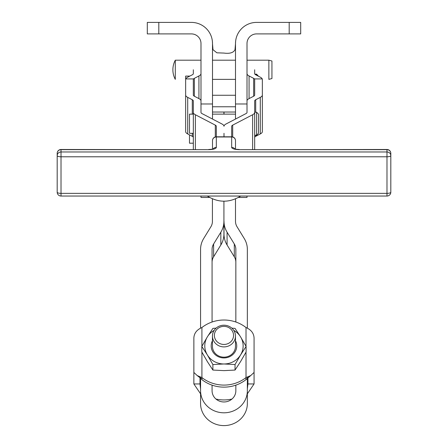 <?xml version="1.0" encoding="UTF-8"?>
<svg xmlns="http://www.w3.org/2000/svg" width="448" height="448" viewBox="0 0 448 448"><rect width="100%" height="100%" fill="white"/><g stroke="black" fill="none" stroke-linecap="round" stroke-linejoin="round"><path stroke-width="0.67" d="M212.498 149.106L212.498 140.638L212.498 149.106M252.622 149.492L252.622 114.75L232.697 125.126A7.672 2.307 180 0 0 231.672 126.28L231.672 147.364A7.672 2.307 -0 0 0 239.338 149.666L386.982 149.666L386.982 151.973L61.018 151.973L61.018 149.666L208.662 149.666L61.018 149.492A3.836 3.836 0 0 0 57.187 153.322L57.187 192.203A3.836 3.836 0 0 0 61.018 196.039L61.018 193.357A3.836 1.154 180 0 1 58.307 193.021A3.836 1.154 180 0 1 57.187 192.203M235.502 149.106L235.502 140.638A3.836 3.657 180 0 0 231.672 136.982L216.328 136.982L216.328 126.28A7.672 2.307 0 0 0 215.303 125.126L195.378 114.75A15.338 4.614 180 0 1 193.323 112.442L193.323 100.912A7.672 2.307 0 0 0 192.293 99.758L187.706 97.373A15.338 4.614 180 0 1 185.651 95.066L185.651 116.071M268.867 60.189L268.867 79.363L271.936 78.54L271.936 61.012L268.867 60.189L247.01 60.189M175.297 60.189L175.297 79.363A20.227 20.227 0 0 1 175.297 60.189L200.99 60.189M212.458 340.682A12.768 12.034 -0 0 0 223.961 357.941A12.768 12.034 -0 0 0 235.469 340.682M212.458 336.05L212.458 346.321A11.502 10.847 0 0 0 213.606 351.047A11.502 10.847 0 0 0 223.961 357.168A11.502 10.847 0 0 0 235.469 346.321L235.469 336.05A11.502 10.847 0 0 0 234.321 331.33A11.502 10.847 0 0 0 221.39 325.478A11.502 10.847 0 0 0 212.458 336.05A11.502 10.847 0 0 0 213.606 340.771A11.502 10.847 0 0 0 226.531 346.623A11.502 10.847 0 0 0 235.469 336.05M214.166 330.366A19.174 18.077 -0 0 0 207.357 336.862A19.174 18.077 -0 0 0 207.357 354.939A19.174 18.077 -0 0 0 223.961 363.978A19.174 18.077 -0 0 0 233.548 361.558A19.174 18.077 -0 0 0 240.565 354.939L235.032 364.549L223.961 363.978L212.89 364.549L207.357 354.939L201.824 346.472L207.357 336.862L212.89 328.395L216.11 328.126M201.824 346.472L201.824 351.982L207.357 361.592L212.89 370.059L223.961 370.63L235.032 370.059L240.565 361.592L246.103 351.982L246.103 346.472L240.565 354.939A19.174 18.077 -0 0 0 240.565 336.862L246.103 346.472M235.502 95.262L212.498 95.262M185.651 79.498A15.338 4.614 180 0 1 185.774 78.921L193.564 78.921A7.672 2.307 180 0 0 193.323 79.498L193.323 95.262M185.651 95.262L185.651 76.087L189.823 76.087M254.878 74.172L256.598 74.172L256.598 75.264M193.323 133.314L189.487 133.314L189.487 114.139L193.323 114.139M212.498 114.139L235.502 114.139M258.513 123.726L258.513 133.314L258.513 114.139L256.598 112.224L256.598 135.234L254.677 135.234M254.677 112.224L256.598 112.224M193.323 143.198L189.487 143.198L189.487 134.87M223.961 320.018A34.513 32.536 -0 0 0 201.914 327.527C196.762 329.784 194.079 333.295 193.861 338.05L193.861 372.434L197.165 375.542L201.914 377.586A34.513 32.536 -0 0 0 223.961 385.09A34.513 32.536 -0 0 0 246.014 377.586L250.757 375.542L254.066 372.434L254.066 338.05C253.848 333.295 251.16 329.784 246.014 327.527A34.513 32.536 -0 0 0 223.961 320.018M201.914 352.15L201.914 379.635L201.555 378.946M250.757 375.542L246.014 379.635A34.513 32.536 180 0 1 235.85 385.146A34.513 32.536 -0 0 1 223.961 387.139A34.513 32.536 -0 0 1 212.072 385.146A34.513 32.536 180 0 1 201.914 379.635M231.958 399.05A34.513 32.536 180 0 1 223.961 399.935A34.513 32.536 180 0 1 215.97 399.05M247.01 103.981L235.502 103.981L235.502 119.056M212.498 119.056L212.498 43.49A21.09 21.09 0 0 0 191.402 22.4L147.302 22.4L147.302 33.902L191.402 33.902A9.587 9.587 0 0 1 200.99 43.49L200.99 112.442A7.672 2.307 180 0 0 202.02 113.596L221.945 123.973A15.338 4.614 0 0 1 224 126.28A15.338 4.614 180 0 1 226.055 123.973L245.98 113.596A7.672 2.307 0 0 0 247.01 112.442L247.01 43.49A9.587 9.587 0 0 1 256.598 33.902L300.698 33.902L300.698 22.4L256.598 22.4A21.09 21.09 0 0 0 235.502 43.49L235.592 41.574M200.99 196.039L200.99 197.462L209.418 197.462M200.57 390.751A23.391 22.053 -0 0 0 223.961 412.804A23.391 22.053 -0 0 0 247.352 390.751L247.352 403.547A23.391 22.053 180 0 1 223.961 425.6A23.391 22.053 180 0 1 200.57 403.547L200.57 377.698M212.072 385.146L212.072 390.751A11.889 11.206 -0 0 0 223.961 401.962A11.889 11.206 -0 0 0 235.85 390.751L235.85 385.146M212.498 43.814L213.002 49.711L216.877 52.808L224 53.077C229.79 53.844 233.458 52.718 234.998 49.711L235.502 43.814M215.331 339.343A9.587 9.038 180 0 1 219.789 327.275A9.587 9.038 180 0 1 232.59 331.475A9.587 9.038 180 0 1 228.138 343.549A9.587 9.038 180 0 1 215.331 339.343M247.01 43.389L247.01 43.809M200.99 43.809L200.99 43.389M212.498 43.49L212.408 41.574M212.498 106.764L235.502 106.764M235.502 103.981L235.502 43.49M247.352 328.188L247.352 249.418A23.01 21.689 180 0 0 244.272 238.571L237.048 226.772A11.502 10.847 0 0 1 235.502 221.351L235.502 199.013M235.85 262.209A11.502 10.847 180 0 0 234.31 256.788L227.08 244.989A23.01 21.689 0 0 1 224 234.147L224 221.351A23.01 21.689 0 0 0 227.08 232.198L234.31 243.992A11.502 10.847 180 0 1 235.85 249.418L235.85 322.011M212.419 198.979L212.419 221.351A11.502 10.847 180 0 1 210.879 226.772L203.65 238.571A23.01 21.689 -0 0 0 200.57 249.418L200.57 328.188M223.922 201.253L223.922 234.147A23.01 21.689 180 0 1 220.842 244.989L220.842 232.198L213.618 243.992A11.502 10.847 -0 0 0 212.072 249.418L212.072 322.011M223.922 221.351A23.01 21.689 180 0 1 220.842 232.198M212.498 112.034L223.922 112.034L223.922 114.139M213.618 243.992L213.618 256.788A11.502 10.847 -0 0 0 212.072 262.209M213.618 256.788L220.842 244.989M247.352 390.751L247.352 377.698M224 234.147L224 221.351M235.502 112.034L224 112.034L224 114.139M224 133.314L224 136.808M193.323 69.776L193.323 73.646A7.672 2.307 0 0 1 192.293 74.799L187.706 77.19A15.338 4.614 180 0 0 185.774 78.921L193.564 78.921A7.672 2.307 180 0 1 194.348 78.344L194.348 96.219L198.934 98.605L198.934 75.953L194.348 78.344M198.934 75.953A15.338 4.614 0 0 0 200.99 73.646M254.677 69.776L254.677 73.646A7.672 2.307 180 0 0 255.707 74.799L260.294 77.19A15.338 4.614 0 0 1 262.226 78.921A15.338 4.614 0 0 1 262.349 79.498L262.349 131.639A15.338 4.614 0 0 1 260.294 133.941L260.294 97.373L255.707 99.758L255.707 112.224M247.01 100.912A15.338 4.614 180 0 1 249.066 98.605L253.652 96.219A7.672 2.307 0 0 0 254.677 95.066L254.677 79.498A7.672 2.307 0 0 0 254.436 78.921A7.672 2.307 0 0 0 253.652 78.344L249.066 75.953A15.338 4.614 180 0 1 247.01 73.646M255.707 99.758A7.672 2.307 180 0 0 254.677 100.912L254.677 149.016A15.338 4.614 0 0 1 254.598 149.492M252.622 114.75A15.338 4.614 0 0 0 254.677 112.442M254.677 137.486A7.672 2.307 180 0 1 255.707 136.332L260.294 133.941M262.349 116.071L262.349 79.498M260.294 97.373A15.338 4.614 0 0 0 262.349 95.066M193.402 149.492A15.338 4.614 180 0 1 193.323 149.016L193.323 112.442M187.706 97.373L187.706 133.941L192.293 136.332L192.293 133.314M187.706 133.941A15.338 4.614 180 0 1 185.651 131.639L185.651 95.066M194.348 96.219A7.672 2.307 180 0 1 193.323 95.066M200.99 100.912A15.338 4.614 0 0 0 198.934 98.605M193.323 137.486A7.672 2.307 0 0 0 192.293 136.332M238.582 197.462L247.01 197.462L247.01 196.039M207.312 196.039C218.439 202.905 229.561 202.905 240.688 196.039M247.352 389.004L247.929 383.947L254.066 383.947L247.352 393.814M254.066 349.569L254.066 383.947M247.929 377.205L247.929 383.947M200.57 393.814L193.861 383.947L193.861 372.434M193.861 383.947L199.993 383.947L199.993 376.757M199.993 383.947L200.57 389.004M246.014 379.635L246.014 352.15M258.513 76.261L256.598 74.172M231.812 328.126L235.032 328.395L240.565 336.862A19.174 18.077 -0 0 0 233.755 330.366M212.89 364.549L212.89 370.059M235.032 364.549L235.032 370.059M254.436 78.921L262.226 78.921L254.436 78.921M390.813 192.203A3.836 1.154 180 0 1 389.693 193.021A3.836 1.154 180 0 1 386.982 193.357L61.018 193.357L61.018 156.783L386.982 156.783L386.982 196.039A3.836 3.836 0 0 0 390.813 192.203L390.813 153.322A3.836 3.836 0 0 0 386.982 149.492L239.338 149.666M208.662 149.666A7.672 2.307 -0 0 0 216.328 147.364L216.328 136.982A3.836 3.657 180 0 0 212.498 140.638A3.836 3.836 0 0 1 216.328 136.808L231.672 136.808A3.836 3.836 0 0 1 235.502 140.638M213.198 148.904A3.836 3.657 0 0 1 216.328 147.364M57.187 153.322A3.836 3.657 0 0 1 61.018 149.666L61.018 149.492M58.307 153.048A3.836 3.657 180 0 0 57.187 155.63A3.836 1.154 0 0 0 58.307 156.447A3.836 1.154 0 0 0 61.018 156.783L61.018 151.973A3.836 3.657 180 0 0 58.307 153.048M234.802 148.904A3.836 3.657 180 0 0 231.672 147.364M386.982 149.492L386.982 149.666A3.836 3.657 0 0 1 390.813 153.322M389.693 153.048A3.836 3.657 180 0 0 386.982 151.973L386.982 156.783A3.836 1.154 -0 0 0 389.693 156.447A3.836 1.154 -0 0 0 390.813 155.63A3.836 3.657 180 0 0 389.693 153.048M289.19 22.4L289.19 33.902M158.81 33.902L158.81 22.4M227.08 232.198L227.08 244.989M234.31 256.788L234.31 243.992M253.652 96.219L253.652 78.344M249.066 75.953L249.066 98.605M232.697 125.126L232.697 136.948M255.707 135.234L255.707 136.332M215.303 136.948L215.303 125.126M195.378 114.75L195.378 149.492M192.293 114.139L192.293 99.758M246.014 346.31L246.014 327.527M201.914 327.527L201.914 346.31M212.498 60.189L235.502 60.189M256.598 135.234L258.513 133.314M200.99 103.981L212.498 103.981M197.165 375.542L201.583 379.002M212.498 79.363L235.502 79.363M386.982 196.039L61.018 196.039M234.948 149.251L234.455 148.764C235.329 148.921 234.304 149.246 239.338 149.492M208.662 149.492C213.97 149.201 212.442 148.966 213.545 148.764L213.052 149.251"/></g></svg>
